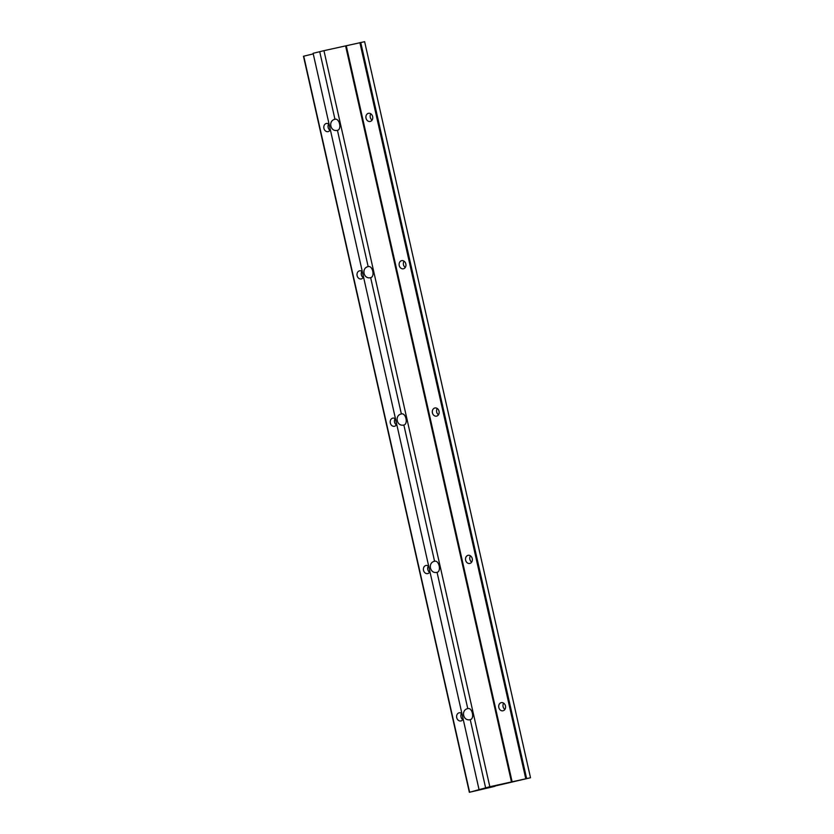 <?xml version="1.0" encoding="UTF-8"?>
<svg xmlns="http://www.w3.org/2000/svg" width="834" height="834" viewBox="0 0 834 834"><rect width="100%" height="100%" fill="white"/><g stroke="black" fill="none" stroke-linecap="round" stroke-linejoin="round"><path stroke-width="1.25" d="M363.165 277.607A4.149 3.399 79.1 0 1 361.372 274.855A4.149 3.399 79.1 0 1 361.946 271.321M429.573 572.27A4.149 3.399 79.1 0 1 427.779 569.518A4.149 3.399 79.1 0 1 428.353 565.984M494.927 786.326L469.365 792.3L489.819 786.723L530.518 777.747L494.864 786.055M462.776 719.606A4.149 3.399 79.1 0 1 460.983 716.844A4.149 3.399 79.1 0 1 461.556 713.32M396.369 424.944A4.149 3.399 79.1 0 1 394.576 422.181A4.149 3.399 79.1 0 1 395.149 418.658M329.962 130.271A4.149 3.399 79.1 0 1 328.169 127.519A4.149 3.399 79.1 0 1 328.742 123.985M478.987 789.339L313.115 53.293L323.946 50.676L364.635 41.7L530.518 777.747M334.955 119.272L335.091 119.252C339.501 118.105 341.93 129.478 337.447 130.323L337.238 130.375C330.274 132.001 327.939 120.617 334.955 119.272L319.735 51.75M470.251 719.659L470.053 719.7C463.089 721.327 460.743 709.953 467.77 708.608L467.895 708.577C472.315 707.43 474.734 718.804 470.251 719.659L485.607 787.796M437.058 572.322L436.849 572.364C429.885 574 427.54 562.616 434.566 561.272L434.691 561.24C439.111 560.104 441.53 571.467 437.058 572.322L467.77 708.608M403.854 424.996L403.646 425.038C396.682 426.664 394.336 415.28 401.363 413.945L401.488 413.914C405.908 412.767 408.326 424.141 403.854 424.996L434.566 561.272M370.65 277.659L370.442 277.701C363.478 279.338 361.143 267.954 368.159 266.609L368.284 266.578C372.704 265.441 375.123 276.805 370.65 277.659L401.363 413.945M337.447 130.323L368.159 266.609M323.946 50.676L489.819 786.723M330.316 129.614A4.149 3.399 79.1 0 1 328.012 131.626A4.149 3.399 79.1 0 1 323.915 128.342A4.149 3.399 79.1 0 1 326.438 123.463A4.149 3.399 79.1 0 1 329.117 124.276M363.52 276.94A4.149 3.399 79.1 0 1 361.216 278.952A4.149 3.399 79.1 0 1 357.119 275.679A4.149 3.399 79.1 0 1 359.642 270.8A4.149 3.399 79.1 0 1 362.31 271.603M429.927 571.613A4.149 3.399 79.1 0 1 427.623 573.615A4.149 3.399 79.1 0 1 423.526 570.341A4.149 3.399 79.1 0 1 426.049 565.462A4.149 3.399 79.1 0 1 428.718 566.276M469.469 792.269L303.482 56.253L313.25 53.887M463.131 718.939A4.149 3.399 79.1 0 1 460.827 720.951A4.149 3.399 79.1 0 1 456.73 717.667A4.149 3.399 79.1 0 1 459.242 712.789A4.149 3.399 79.1 0 1 461.921 713.602M396.723 424.277A4.149 3.399 79.1 0 1 394.419 426.289A4.149 3.399 79.1 0 1 390.322 423.005A4.149 3.399 79.1 0 1 392.845 418.126A4.149 3.399 79.1 0 1 395.514 418.939M405.261 267.453A4.149 3.399 79.1 0 1 403.479 264.691A4.149 3.399 79.1 0 1 404.052 261.167M471.669 562.116A4.149 3.399 79.1 0 1 469.886 559.364A4.149 3.399 79.1 0 1 470.459 555.83M504.872 709.453A4.149 3.399 79.1 0 1 503.09 706.69A4.149 3.399 79.1 0 1 503.663 703.166M438.465 414.779A4.149 3.399 79.1 0 1 436.682 412.027A4.149 3.399 79.1 0 1 437.256 408.493M372.068 120.117A4.149 3.399 79.1 0 1 370.275 117.365A4.149 3.399 79.1 0 1 370.849 113.831M399.225 265.514A4.149 3.399 79.1 0 1 401.738 260.646A4.149 3.399 79.1 0 1 405.866 264.076A4.149 3.399 79.1 0 1 403.322 268.798A4.149 3.399 79.1 0 1 399.225 265.514M465.633 560.187A4.149 3.399 79.1 0 1 468.145 555.308A4.149 3.399 79.1 0 1 472.273 558.738A4.149 3.399 79.1 0 1 469.73 563.461A4.149 3.399 79.1 0 1 465.633 560.187M498.826 707.513A4.149 3.399 79.1 0 1 501.349 702.635A4.149 3.399 79.1 0 1 505.477 706.075A4.149 3.399 79.1 0 1 502.923 710.797A4.149 3.399 79.1 0 1 498.826 707.513M432.429 412.851A4.149 3.399 79.1 0 1 434.941 407.972A4.149 3.399 79.1 0 1 439.07 411.402A4.149 3.399 79.1 0 1 436.526 416.135A4.149 3.399 79.1 0 1 432.429 412.851M366.022 118.188A4.149 3.399 79.1 0 1 368.534 113.309A4.149 3.399 79.1 0 1 372.662 116.739A4.149 3.399 79.1 0 1 370.119 121.472A4.149 3.399 79.1 0 1 366.022 118.188M360.736 42.451L526.608 778.497M303.743 56.18L469.615 792.227M359.881 42.649L525.754 778.695M346.298 45.922L512.17 781.969M345.641 46.068L511.513 782.115M469.365 792.3L303.482 56.253"/></g></svg>
